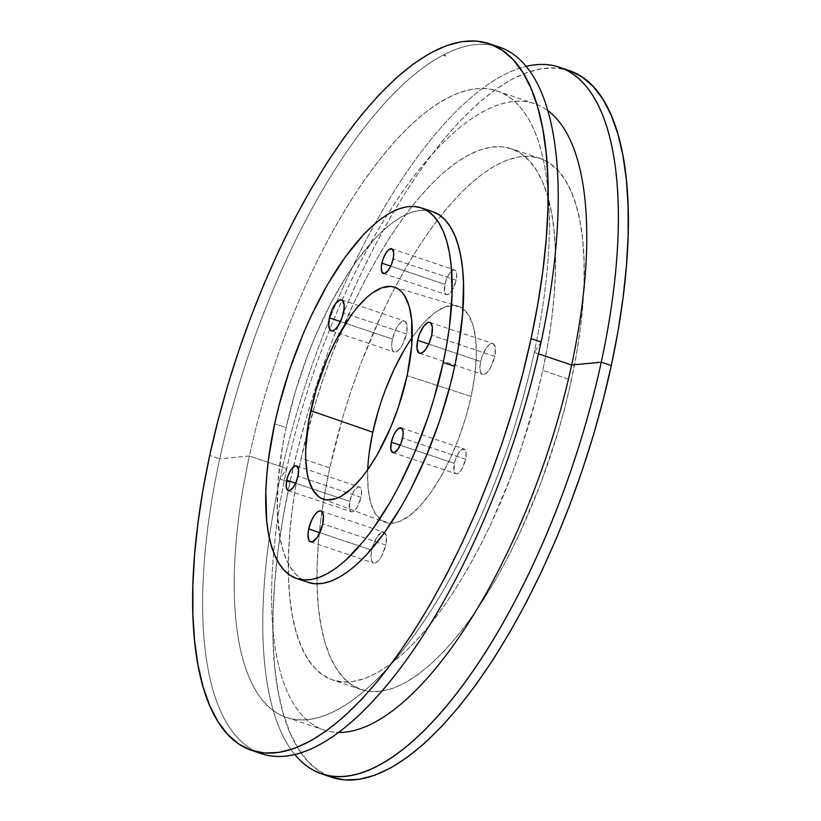 <?xml version="1.0" encoding="UTF-8"?>
<svg xmlns="http://www.w3.org/2000/svg" width="821" height="821" viewBox="0 0 821 821"><rect width="100%" height="100%" fill="white"/><g stroke="black" fill="none" stroke-linecap="round" stroke-linejoin="round"><path stroke-width="0.62" stroke-dasharray="4.11 3.08" d="M385.767 545.031L322.756 523.87L385.767 545.031L386.434 536.934L384.505 532.429L382.063 532.234L377.609 536.236L373.524 544.066L371.728 550.142A16.297 6.096 -71.4 0 0 373.555 563.032A16.297 6.096 -71.4 0 0 385.767 545.031A16.297 6.096 -71.4 0 0 384.608 532.501A16.297 6.096 -71.4 0 0 383.93 532.141A16.297 6.096 -71.4 0 0 371.728 550.142L370.989 555.827L371.431 560.25L372.991 562.754L375.423 562.949L378.368 560.794L381.365 556.638L385.767 545.031M319.79 532.696L371.728 550.142L319.79 532.696M494.714 356.406L431.692 335.235L494.714 356.406L495.371 348.309L493.442 343.804L492.313 343.404L489.573 344.399L486.545 347.611L482.471 355.442L480.665 361.517A16.297 6.096 -71.4 0 0 482.502 374.407A16.297 6.096 -71.4 0 0 494.714 356.406A16.297 6.096 -71.4 0 0 492.877 343.517A16.297 6.096 -71.4 0 0 480.665 361.517L479.926 367.203L480.377 371.626L481.937 374.13L484.369 374.314L487.305 372.17L490.301 368.013L494.714 356.406M428.726 344.071L480.665 361.517L428.726 344.071M406.457 333.942L343.445 312.77L406.457 333.942L407.124 325.845L405.194 321.329L404.065 320.939L401.325 321.935L398.298 325.147L395.445 330.083L392.417 339.052A16.297 6.096 -71.4 0 0 394.254 351.942A16.297 6.096 -71.4 0 0 406.457 333.942A16.297 6.096 -71.4 0 0 404.63 321.052A16.297 6.096 -71.4 0 0 392.417 339.052L391.679 344.728L392.12 349.161L393.68 351.655L396.122 351.85L399.057 349.705L402.054 345.549L406.457 333.942M340.479 321.596L392.417 339.052L340.479 321.596M360.994 497.352L297.982 476.18L360.994 497.352L361.517 490.866L359.978 487.264L358.028 487.11L354.467 490.311L352.178 494.263L349.756 501.436A13.033 4.875 -71.4 0 0 351.224 511.75A13.033 4.875 -71.4 0 0 360.994 497.352A13.033 4.875 -71.4 0 0 359.526 487.038A13.033 4.875 -71.4 0 0 349.756 501.436L349.52 509.523L350.772 511.524L352.722 511.678L355.072 509.964L357.474 506.639L360.994 497.352M295.601 483.241L349.756 501.436L295.601 483.241M465.61 459.319L402.588 438.147L465.61 459.319L466.133 452.843L464.594 449.231L461.494 449.713L459.072 452.289L455.809 458.549L454.372 463.403A13.033 4.875 -71.4 0 0 455.84 473.717A13.033 4.875 -71.4 0 0 465.61 459.319A13.033 4.875 -71.4 0 0 464.142 449.005A13.033 4.875 -71.4 0 0 454.372 463.403L454.136 471.49L455.388 473.491L457.328 473.645L459.688 471.931L462.079 468.606L465.61 459.319M400.217 445.208L454.372 463.403L400.217 445.208M456.127 280.248L393.115 259.077L456.127 280.248L456.661 273.773L455.111 270.16L453.161 270.006L449.6 273.208L447.312 277.17L444.89 284.333A13.033 4.875 -71.4 0 0 446.357 294.647A13.033 4.875 -71.4 0 0 456.127 280.248A13.033 4.875 -71.4 0 0 454.66 269.935A13.033 4.875 -71.4 0 0 444.89 284.333L444.654 292.42L445.906 294.421L447.856 294.575L450.206 292.861L452.607 289.536L456.127 280.248M390.734 266.137L444.89 284.333L390.734 266.137M367.726 469.725A114.047 42.692 -71.4 0 0 385.131 522.279A114.047 42.692 -71.4 0 0 390.929 523.316A114.047 42.692 -71.4 0 0 471.121 396.481L407.134 375.659L471.121 396.481L474.712 375.854L476.272 356.704L475.749 339.771L473.153 325.711L468.596 315.048L462.244 308.203L454.341 305.443L445.198 306.859L435.161 312.411L424.611 321.883L413.969 334.906L403.624 350.978M432.985 211.808L425.914 210.33L418.31 210.648L410.243 212.762L401.787 216.652L393.033 222.275L384.064 229.593L374.951 238.511L356.704 260.842L347.735 274.019L330.524 303.811L314.854 337.185L307.783 354.816L295.509 391.124L286.119 427.659L274.666 423.81L286.119 427.659L282.619 445.577L278.186 479.833L277.293 510.908L279.982 537.611L282.64 548.982L286.139 558.906L290.449 567.26L295.539 573.982L301.338 578.99L308.121 582.356A195.511 73.182 -71.4 0 1 286.119 427.659A195.511 73.182 -71.4 0 1 432.667 211.695M329.806 467.888A280.238 104.903 -71.4 0 0 361.353 689.619A280.238 104.903 -71.4 0 0 571.395 380.061L542.753 370.435A280.238 104.903 108.6 0 1 332.71 679.993A280.238 104.903 108.6 0 1 301.163 458.262L329.806 467.888L343.26 415.518L351.583 389.328L360.85 363.467L381.888 313.745L393.454 290.367L405.564 268.262L418.105 247.665L430.974 228.761L444.017 211.746L457.133 196.763L470.176 183.976L483.046 173.498L495.586 165.431L507.706 159.859L519.272 156.821L530.171 156.37L540.31 158.484L549.588 163.163L557.9 170.347L565.197 179.973L571.375 191.95L576.393 206.163L580.201 222.481L582.766 240.727L584.049 260.739L584.059 282.332L582.777 305.279L580.221 329.375L576.414 354.385L571.395 380.061L565.217 406.159L557.941 432.431L540.351 484.472L519.313 534.194L507.747 557.582L495.638 579.677L483.097 600.274L470.228 619.178L457.184 636.203L444.069 651.176L431.025 663.963L418.166 674.441L405.615 682.508L393.495 688.09L381.929 691.118L371.03 691.58L360.891 689.455L351.614 684.786L343.301 677.602L336.015 667.976L329.826 655.989L324.808 641.776L321.001 625.469L318.435 607.222L317.152 587.2L317.142 565.618L318.425 542.66L320.98 518.564L324.788 493.565L329.806 467.888L301.163 458.262L314.617 405.892L322.94 379.702L332.207 353.851L353.246 304.129L364.801 280.741L376.921 258.646L389.462 238.049L402.321 219.145L415.375 202.12L428.49 187.147L441.534 174.36L454.393 163.882L466.944 155.816L479.064 150.233L490.63 147.205L501.528 146.743L511.668 148.858L520.945 153.537L529.258 160.721L536.544 170.347L542.732 182.334L547.751 196.537L551.558 212.855L554.124 231.101L555.407 251.123L555.417 272.705L554.134 295.663L551.579 319.759L547.771 344.758L542.753 370.435L536.575 396.533L520.976 448.995L511.709 474.856L490.671 524.568L479.105 547.956L466.995 570.051L454.444 590.658L441.585 609.551L428.541 626.577L415.426 641.55L402.382 654.347L389.513 664.825L376.972 672.892L364.852 678.464L353.287 681.492L342.388 681.953L332.248 679.839L322.971 675.16L314.648 667.976L307.362 658.35L301.184 646.373L296.165 632.16L292.358 615.842L289.792 597.596L288.51 577.573L288.499 555.991L289.782 533.034L292.338 508.948L296.145 483.938L301.163 458.262A280.238 104.903 108.6 0 1 306.838 434.135A280.238 104.903 108.6 0 1 511.206 148.704A280.238 104.903 108.6 0 1 542.753 370.435L571.395 380.061A280.238 104.903 -71.4 0 0 539.849 158.33A280.238 104.903 -71.4 0 0 329.806 467.888M569.322 70.596A372.785 139.539 -71.4 0 0 293.395 466.954A372.785 139.539 -71.4 0 0 289.916 482.389L279.889 479.012A372.785 139.539 108.6 0 1 526.107 66.388A372.785 139.539 -71.4 0 0 279.889 479.012L286.765 468.555A330.422 123.684 108.6 0 1 547.73 110.558A330.422 123.684 -71.4 0 0 534.42 103.559A330.422 123.684 -71.4 0 0 286.765 468.555L249.379 455.994A330.422 123.684 108.6 0 1 497.033 91.008A330.422 123.684 108.6 0 1 534.235 352.445L538.463 353.861L534.235 352.445A330.422 123.684 -71.4 0 0 459.134 92.814A330.422 123.684 -71.4 0 0 249.379 455.994L219.741 458.806A372.785 139.539 108.6 0 1 494.047 45.596M541.111 341.988L534.235 352.445L541.111 341.988M499.147 47.023A372.785 139.539 -71.4 0 0 219.741 458.806L209.714 455.439L219.741 458.806A372.785 139.539 -71.4 0 0 261.704 753.77M369.204 452.843L367.644 471.993L368.167 488.926L370.764 502.996L375.32 513.648L381.673 520.493L389.575 523.254L398.719 521.838L408.755 516.286L419.295 506.814L429.947 493.79L440.292 477.719L449.918 459.206L458.487 438.968L465.64 417.786L471.121 396.481A114.047 42.692 -71.4 0 0 463.013 308.758A114.047 42.692 -71.4 0 0 457.769 306.079A114.047 42.692 -71.4 0 0 412.163 337.462M385.429 389.729L378.276 410.911M569.938 70.811L556.453 67.999L541.942 68.605L526.559 72.638L510.446 80.058L493.749 90.782L476.642 104.729L459.288 121.734L441.842 141.664L424.488 164.303L407.38 189.446L390.693 216.847L374.581 246.238L359.198 277.354L344.697 309.866L331.212 343.486L318.887 377.886L307.824 412.717L298.136 447.671L289.916 482.389L283.245 516.542L278.186 549.803L274.778 581.853L273.075 612.384L273.075 641.109L274.789 667.73L278.196 692.011L283.266 713.706L289.946 732.609L298.167 748.547L307.865 761.354L318.928 770.919L331.858 777.333M256.778 751.831A372.785 139.539 108.6 0 1 219.741 458.806L249.379 455.994A330.422 123.684 -71.4 0 0 324.48 715.625A330.422 123.684 -71.4 0 0 534.235 352.445A330.422 123.684 108.6 0 1 286.58 717.441A330.422 123.684 108.6 0 1 249.379 455.994L286.765 468.555A330.422 123.684 -71.4 0 0 323.967 729.992A330.422 123.684 -71.4 0 0 338.796 732.455A330.422 123.684 108.6 0 1 286.765 468.555L279.889 479.012A372.785 139.539 -71.4 0 0 294.893 754.612A372.785 139.539 108.6 0 1 279.889 479.012L289.916 482.389A372.785 139.539 -71.4 0 0 288.181 490.568A372.785 139.539 -71.4 0 0 331.879 777.343M444.243 55.52L445.198 55.818L444.274 55.51M310.574 541.87L373.555 563.032M419.48 353.235L482.502 374.407M331.263 330.781L394.254 351.942M288.212 490.578L351.224 511.75M392.849 452.556L455.84 473.717M383.345 273.475L446.357 294.647M322.838 498.994L385.131 522.279M361.353 689.619L332.71 679.993M497.033 91.008L534.42 103.559M286.58 717.441L323.967 729.992M539.849 158.33L511.206 148.704M394.049 287.032L457.769 306.079M391.648 248.763L454.66 269.935M401.12 427.833L464.142 449.005M296.514 465.866L359.526 487.038M341.608 299.881L404.63 321.052M429.865 322.345L492.877 343.517M320.919 510.97L383.93 532.141"/><path stroke-width="1.23" d="M322.756 523.87A16.297 6.096 108.6 0 1 310.543 541.86A16.297 6.096 108.6 0 1 308.706 528.97L319.79 532.696L308.706 528.97L311.734 520.011L314.587 515.065L317.614 511.852L320.354 510.857L321.483 511.257L323.412 515.762L322.756 523.87L319.728 532.829L316.875 537.765L312.411 541.778L309.979 541.583L309.065 540.608L307.967 534.656L308.706 528.97A16.297 6.096 108.6 0 1 320.919 510.97A16.297 6.096 108.6 0 1 322.756 523.87M431.692 335.235A16.297 6.096 108.6 0 1 419.48 353.235A16.297 6.096 108.6 0 1 417.653 340.346L428.726 344.071L417.653 340.346L419.449 334.27L423.533 326.44L427.987 322.437L430.43 322.632L432.359 327.138L431.692 335.235L428.665 344.204L425.812 349.141L422.784 352.353L420.044 353.348L418.915 352.958L416.986 348.443L417.653 340.346A16.297 6.096 108.6 0 1 429.865 322.345A16.297 6.096 108.6 0 1 431.692 335.235M343.445 312.77A16.297 6.096 108.6 0 1 331.232 330.771A16.297 6.096 108.6 0 1 329.395 317.881L340.479 321.596L329.395 317.881L332.423 308.922L335.286 303.975L339.74 299.973L342.183 300.158L344.102 304.673L343.958 309.825L341.639 318.846L337.564 326.676L334.537 329.888L331.797 330.884L330.668 330.494L328.739 325.978L329.395 317.881A16.297 6.096 108.6 0 1 341.608 299.881A16.297 6.096 108.6 0 1 343.445 312.77M297.982 476.18A13.033 4.875 108.6 0 1 288.212 490.578A13.033 4.875 108.6 0 1 286.745 480.264L295.601 483.241L286.745 480.264L288.181 475.41L291.445 469.14L295.016 465.938L296.966 466.092L298.505 469.694L297.982 476.18L295.56 483.343L293.271 487.305L289.7 490.506L287.75 490.353L286.211 486.74L286.745 480.264A13.033 4.875 108.6 0 1 296.514 465.866A13.033 4.875 108.6 0 1 297.982 476.18M402.588 438.147A13.033 4.875 108.6 0 1 392.818 452.545A13.033 4.875 108.6 0 1 391.35 442.232L400.217 445.208L391.35 442.232L393.772 435.068L396.061 431.117L398.483 428.541L401.572 428.059L403.121 431.672L402.998 435.797L401.151 443.012L397.887 449.272L394.316 452.474L392.366 452.32L390.827 448.718L391.35 442.232A13.033 4.875 108.6 0 1 401.12 427.833A13.033 4.875 108.6 0 1 402.588 438.147M393.115 259.077A13.033 4.875 108.6 0 1 383.345 273.475A13.033 4.875 108.6 0 1 381.878 263.161L390.734 266.137L381.878 263.161L383.315 258.307L386.578 252.047L389 249.471L392.099 248.989L393.639 252.601L393.526 256.727L391.668 263.931L388.405 270.201L384.833 273.403L382.165 272.469L381.283 267.708L381.878 263.161A13.033 4.875 108.6 0 1 391.648 248.763A13.033 4.875 108.6 0 1 393.115 259.077M378.276 410.911L372.796 432.215L310.749 410.695A111.81 41.85 108.6 0 1 394.049 287.032A111.81 41.85 108.6 0 1 407.134 375.659L398.452 407L390.704 427.402L376.911 455.306L366.771 471.059L361.568 477.853L351.131 488.926L340.992 496.325L336.158 498.552L327.189 499.948L323.146 499.106L319.451 497.239L313.222 490.527L308.747 480.08L307.228 473.573L305.699 458.303L305.699 449.692L308.747 420.947L316.116 389.801L327.179 358.951L336.138 339.873L351.111 315.295L356.314 308.501L366.751 297.428L371.882 293.241L381.724 287.802L390.693 286.406L394.737 287.258L398.431 289.115L401.756 291.989L404.661 295.827L409.135 306.274L411.67 320.067L411.68 345.826L407.134 375.659A111.81 41.85 108.6 0 1 322.838 498.994A111.81 41.85 108.6 0 1 310.749 410.695L372.796 432.215A114.047 42.692 -71.4 0 0 367.726 469.725M307.813 582.253L314.884 583.731L322.489 583.413L330.555 581.289L339.011 577.399L347.765 571.775L356.735 564.468L365.848 555.54L384.095 533.219L401.818 505.664L410.274 490.24L425.945 456.866L439.481 421.204L450.37 384.597L454.68 366.392A195.511 73.182 -71.4 0 0 432.667 211.695L421.204 207.846A195.511 73.182 108.6 0 1 443.217 362.543L454.68 366.392L458.18 348.473L462.613 314.217L463.506 283.142L462.603 269.185L460.817 256.45L458.159 245.069L454.66 235.155L450.349 226.791L445.259 220.079L439.461 215.061L432.985 211.808M296.679 578.518L308.132 582.366A195.511 73.182 -71.4 0 0 454.68 366.392L443.217 362.543A195.511 73.182 108.6 0 1 296.679 578.518A195.511 73.182 108.6 0 1 274.666 423.81L268.508 459.175L266.733 475.985L265.83 491.995L266.733 521.027L268.518 533.753L271.176 545.134L274.676 555.058L278.996 563.411L284.076 570.123L289.885 575.141L296.35 578.405L303.421 579.883L311.036 579.564L319.102 577.44L327.558 573.551L336.312 567.927L345.282 560.62L363.539 541.244L372.642 529.371L390.365 501.816L398.811 486.391L414.492 453.018L428.028 417.355L433.827 399.078L443.217 362.543L446.716 344.625L449.374 327.179L452.053 294.359L451.15 265.337L449.364 252.601L446.706 241.22L443.207 231.306L438.886 222.943L433.806 216.231L427.998 211.213L421.532 207.959L414.461 206.482L406.847 206.8L398.78 208.914L390.324 212.803L381.57 218.427L372.601 225.744L363.498 234.662L345.241 256.983L327.517 284.548L311.005 316.28L303.401 333.336L289.854 369.009L278.976 405.605L274.666 423.81A195.511 73.182 108.6 0 1 421.204 207.846M331.263 777.138L344.748 779.95L359.259 779.334L374.643 775.301L390.755 767.892L407.452 757.157L424.56 743.221L441.914 726.205L459.36 706.286L476.714 683.647L493.821 658.504L510.508 631.103L526.63 601.701L542.004 570.595L556.505 538.073L569.99 504.453L582.315 470.064L593.378 435.222L603.066 400.279L611.286 365.561L601.259 362.194A372.785 139.539 108.6 0 1 321.853 773.977A372.785 139.539 108.6 0 1 294.893 754.612A372.785 139.539 -71.4 0 0 601.259 362.194L571.621 365.006A330.422 123.684 108.6 0 1 338.796 732.455A330.422 123.684 -71.4 0 0 571.621 365.006L538.463 353.861L571.621 365.006A330.422 123.684 -71.4 0 0 547.73 110.558A330.422 123.684 108.6 0 1 571.621 365.006L601.259 362.194L611.286 365.561A372.785 139.539 -71.4 0 0 569.322 70.596L559.296 67.23A372.785 139.539 108.6 0 1 601.259 362.194A372.785 139.539 -71.4 0 0 526.107 66.388A372.785 139.539 108.6 0 1 559.296 67.23M494.047 45.596A372.785 139.539 108.6 0 1 541.111 341.988A372.785 139.539 -71.4 0 0 499.147 47.023L489.121 43.657A372.785 139.539 108.6 0 1 531.084 338.611L541.111 341.988L531.084 338.611L522.864 373.329L513.176 408.283L502.113 443.114L489.788 477.514L476.303 511.134L461.802 543.646L446.419 574.762L430.307 604.153L413.62 631.554L396.512 656.697L379.158 679.336L361.712 699.266L344.358 716.271L327.251 730.218L310.554 740.942L294.441 748.362L279.058 752.395L264.547 753.001L251.062 750.189L238.726 743.97L227.663 734.415L217.965 721.608L209.745 705.67L203.064 686.767L197.994 665.061L194.587 640.791L192.873 614.159L192.873 585.445L194.577 554.914L197.984 522.864L203.044 489.593L209.714 455.439A372.785 139.539 108.6 0 1 489.121 43.657M209.714 455.439L217.934 420.721L227.622 385.778L238.685 350.936L251.01 316.547L264.495 282.927L278.996 250.405L294.37 219.299L310.492 189.897L327.179 162.496L344.286 137.353L361.64 114.714L379.086 94.795L396.44 77.779L413.548 63.843L430.245 53.108L446.357 45.699L461.741 41.666L476.252 41.05L489.737 43.862L502.072 50.081L513.135 59.646L522.833 72.453L531.054 88.391L537.734 107.294L542.804 128.989L546.211 153.27L547.925 179.891L547.925 208.616L546.222 239.147L542.814 271.197L537.755 304.458L531.084 338.611A372.785 139.539 108.6 0 1 251.678 750.404A372.785 139.539 108.6 0 1 209.714 455.439M412.163 337.462A114.047 42.692 -71.4 0 0 372.796 432.215L369.204 452.843M403.624 350.978L393.988 369.491L385.429 389.729M321.853 773.977L331.879 777.343A372.785 139.539 -71.4 0 0 611.286 365.561L617.956 331.407L623.016 298.136L626.423 266.086L628.127 235.555L628.127 206.841L626.413 180.21L623.006 155.939L617.936 134.234L611.255 115.33L603.035 99.392L593.337 86.585L582.274 77.03L569.938 70.811M251.678 750.404L261.704 753.77A372.785 139.539 -71.4 0 0 541.111 341.988A372.785 139.539 108.6 0 1 256.778 751.831M444.305 55.418L445.228 55.725"/></g></svg>
